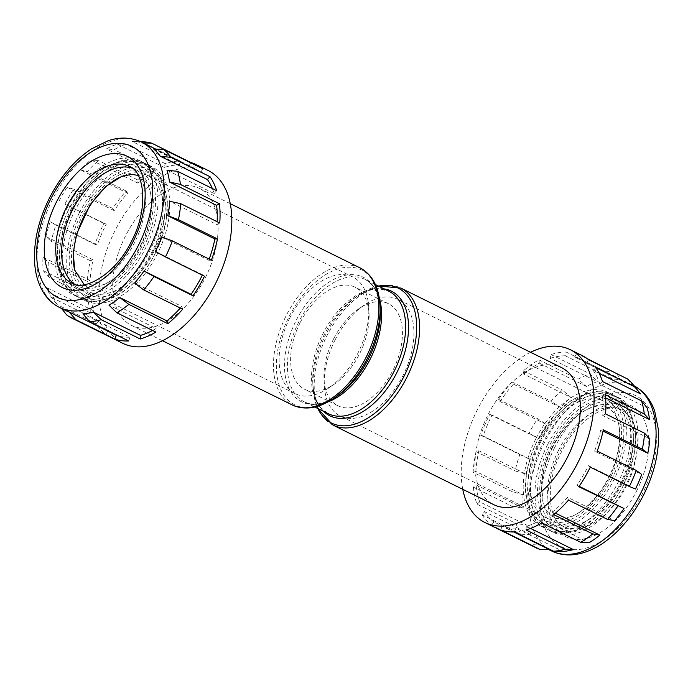 <?xml version="1.0" encoding="UTF-8"?>
<svg xmlns="http://www.w3.org/2000/svg" width="693" height="693" viewBox="0 0 693 693"><rect width="100%" height="100%" fill="white"/><g stroke="black" fill="none" stroke-linecap="round" stroke-linejoin="round"><path stroke-width="0.52" stroke-dasharray="3.46 2.6" d="M617.168 404.66A67.914 40.003 -63.7 0 0 551.126 446.682A67.914 40.003 -63.7 0 0 555.933 525.892A67.914 40.003 -63.7 0 0 621.985 483.87A67.914 40.003 -63.7 0 0 617.168 404.66M605.387 398.83A67.914 40.003 -63.7 0 0 539.345 440.852A67.914 40.003 -63.7 0 0 544.152 520.062A67.914 40.003 -63.7 0 0 610.204 478.04A67.914 40.003 -63.7 0 0 605.387 398.83M148.891 172.938A67.914 40.003 -63.7 0 0 82.839 214.96A67.914 40.003 -63.7 0 0 87.656 294.17A67.914 40.003 -63.7 0 0 153.699 252.148A67.914 40.003 -63.7 0 0 148.891 172.938M137.11 167.117A67.914 40.003 -63.7 0 0 71.058 209.13A67.914 40.003 -63.7 0 0 75.875 288.34A67.914 40.003 -63.7 0 0 141.918 246.318A67.914 40.003 -63.7 0 0 137.11 167.117M552.607 447.461A65.064 38.332 -63.7 0 0 557.7 523.587A65.064 38.332 -63.7 0 0 620.504 483.09A65.064 38.332 -63.7 0 0 615.41 406.956A65.064 38.332 -63.7 0 0 552.607 447.461M335.135 339.847A65.064 38.332 -63.7 0 0 324.289 385.187A65.064 38.332 -63.7 0 0 340.228 415.982A65.064 38.332 -63.7 0 0 403.031 375.476A65.064 38.332 -63.7 0 0 397.938 299.35A65.064 38.332 -63.7 0 0 363.79 305.353A65.064 38.332 -63.7 0 0 335.135 339.847M333.489 339.163A56.93 33.541 -63.7 0 0 323.995 378.837A56.93 33.541 -63.7 0 0 337.941 405.777A56.93 33.541 -63.7 0 0 392.896 370.339A56.93 33.541 -63.7 0 0 388.444 303.725A56.93 33.541 -63.7 0 0 358.558 308.974A56.93 33.541 -63.7 0 0 333.489 339.163M300.147 322.661A56.93 33.541 -63.7 0 0 304.608 389.275A56.93 33.541 -63.7 0 0 334.485 384.026A56.93 33.541 -63.7 0 0 359.554 353.837A56.93 33.541 -63.7 0 0 369.048 314.172A56.93 33.541 -63.7 0 0 355.102 287.223A56.93 33.541 -63.7 0 0 300.147 322.661M290.02 317.524A65.064 38.332 -63.7 0 0 295.105 393.65A65.064 38.332 -63.7 0 0 329.253 387.647A65.064 38.332 -63.7 0 0 357.909 353.153A65.064 38.332 -63.7 0 0 368.763 307.813A65.064 38.332 -63.7 0 0 352.815 277.018A65.064 38.332 -63.7 0 0 290.02 317.524M74.108 267.463A65.064 38.332 -63.7 0 0 89.414 291.874A65.064 38.332 -63.7 0 0 152.217 251.368A65.064 38.332 -63.7 0 0 147.124 175.242A65.064 38.332 -63.7 0 0 118.442 177.876M590.306 467.16L588.374 465.661A92.308 54.375 116.3 0 1 587.595 467.229A92.308 54.375 116.3 0 1 576.923 485.23L579.131 486.321M492.065 415.124L489.752 414.397A96.379 56.774 -63.7 0 0 489.145 415.575A96.379 56.774 -63.7 0 0 480.777 435.265L483.099 435.992A92.308 54.375 116.3 0 1 491.268 416.684A92.308 54.375 116.3 0 1 492.065 415.124L539.189 438.444A92.308 54.375 -63.7 0 1 547.149 424.861L537.595 418.659A96.379 56.774 -63.7 0 0 528.785 433.705L539.189 438.444M500.025 401.542A92.308 54.375 116.3 0 1 513.461 384.139L511.997 381.938A96.379 56.774 -63.7 0 0 498.562 399.341L500.025 401.542L547.149 424.861M513.461 384.139L560.585 407.458A92.308 54.375 -63.7 0 1 570.885 397.392L562.439 390.107A96.379 56.774 -63.7 0 0 551.03 401.256L560.585 407.458M523.761 374.081A92.308 54.375 116.3 0 1 539.336 363.141L538.989 359.866A96.379 56.774 -63.7 0 0 523.406 370.798L523.761 374.081L570.885 397.392M539.336 363.141L586.46 386.46A92.308 54.375 -63.7 0 1 597.331 381.67L590.055 373.865A96.379 56.774 -63.7 0 0 578.023 379.175L586.46 386.46M550.207 358.35A92.308 54.375 116.3 0 1 565.237 355.778L566.051 351.983A96.379 56.774 -63.7 0 0 551.022 354.556L550.207 358.35L597.331 381.67M565.237 355.778L612.361 379.097A92.308 54.375 -63.7 0 1 621.916 380.396L615.67 372.739A96.379 56.774 -63.7 0 0 605.084 371.301L612.361 379.097M582.172 355.578A96.379 56.774 -63.7 0 0 576.637 353.421L574.792 357.077L621.916 380.396M574.792 357.077A92.308 54.375 116.3 0 1 580.37 359.225A92.308 54.375 116.3 0 1 586.668 363.314L633.792 386.633A92.308 54.375 -63.7 0 1 638.955 391.909M595.815 367.602L593.26 370.486L599.263 373.449M593.26 370.486A92.308 54.375 116.3 0 1 599.939 384.45L647.063 407.761M605.249 394.638L602.425 396.249L605.569 397.808M602.425 396.249A92.308 54.375 116.3 0 1 602.745 415.523L649.869 438.842M603.3 429.851L600.692 429.92L603.04 431.081M600.692 429.92A92.308 54.375 116.3 0 1 594.603 451.169L641.727 474.488M588.374 465.661L635.498 488.981M106.246 224.211L103.933 223.484A96.379 56.774 -63.7 0 0 103.335 224.653A96.379 56.774 -63.7 0 0 94.958 244.343L97.28 245.079A92.308 54.375 116.3 0 1 105.449 225.771A92.308 54.375 116.3 0 1 106.246 224.211L64.899 204.166A96.379 56.774 116.3 0 1 73.709 189.12L67.082 187.309A92.308 54.375 -63.7 0 0 59.13 200.901M204.487 276.247L202.555 274.749A92.308 54.375 116.3 0 1 202.339 275.182M202.555 274.749L155.431 251.429M209.199 259.113A92.308 54.375 116.3 0 1 208.784 260.256L161.66 236.937M217.117 221.699A92.308 54.375 116.3 0 1 216.926 224.61L169.802 201.291M212.309 188.487A92.308 54.375 116.3 0 1 214.12 193.538L166.996 170.218M190.679 162.794L188.972 166.164A92.308 54.375 116.3 0 1 194.551 168.304A92.308 54.375 116.3 0 1 200.857 172.401L153.733 149.082M188.972 166.164L141.848 142.845A92.308 54.375 -63.7 0 0 133.03 141.554A92.308 54.375 -63.7 0 0 132.294 141.545L141.207 141.753A96.379 56.774 116.3 0 1 142.29 141.762M179.418 164.865L180.232 161.071A96.379 56.774 -63.7 0 0 165.203 163.643L164.388 167.437A92.308 54.375 116.3 0 1 179.418 164.865L132.294 141.545M164.388 167.437L117.264 144.118A92.308 54.375 -63.7 0 0 106.401 148.917L114.137 149.636A96.379 56.774 116.3 0 1 126.178 144.326L117.264 144.118M153.517 172.228L153.17 168.953A96.379 56.774 -63.7 0 0 137.586 179.885L137.942 183.16A92.308 54.375 116.3 0 1 153.517 172.228L106.401 148.917M137.942 183.16L90.818 159.849A92.308 54.375 -63.7 0 0 80.518 169.906L87.145 171.717A96.379 56.774 116.3 0 1 98.553 160.568L90.818 159.849M127.642 193.226L126.178 191.025A96.379 56.774 -63.7 0 0 112.742 208.428L114.206 210.629A92.308 54.375 116.3 0 1 127.642 193.226L80.518 169.906M114.206 210.629L67.082 187.309M561.555 367.611A76.447 45.036 -63.7 0 0 487.768 415.194A76.447 45.036 -63.7 0 0 493.745 504.651M205.275 277.806A76.447 45.036 -63.7 0 0 199.298 188.349A76.447 45.036 -63.7 0 0 125.511 235.941A76.447 45.036 -63.7 0 0 131.488 325.389A76.447 45.036 -63.7 0 0 205.275 277.806M208.134 170.495A96.379 56.774 -63.7 0 0 115.107 230.483A96.379 56.774 -63.7 0 0 122.652 343.252M103.933 223.484L64.899 204.166M112.742 208.428L73.709 189.12M126.178 191.025L87.145 171.717M137.586 179.885L98.553 160.568M153.17 168.953L114.137 149.636M165.203 163.643L126.178 144.326M180.232 161.071L141.207 141.753M530.569 352.278A96.379 56.774 -63.7 0 0 477.373 409.745A96.379 56.774 -63.7 0 0 462.759 489.319M576.637 353.421L587.248 358.671M566.051 351.983L605.084 371.301M551.022 354.556L590.055 373.865M538.989 359.866L578.023 379.175M523.406 370.798L562.439 390.107M511.997 381.938L551.03 401.256M498.562 399.341L537.595 418.659M489.752 414.397L528.785 433.705M74.61 284.243A65.064 38.332 -63.7 0 0 77.633 286.044A65.064 38.332 -63.7 0 0 140.436 245.539A65.064 38.332 -63.7 0 0 135.343 169.413A65.064 38.332 -63.7 0 0 132.086 168.096M540.826 441.632A65.064 38.332 -63.7 0 0 545.919 517.758A65.064 38.332 -63.7 0 0 608.723 477.26A65.064 38.332 -63.7 0 0 603.629 401.134A65.064 38.332 -63.7 0 0 540.826 441.632M480.777 435.265L519.811 454.573A96.379 56.774 -63.7 0 0 515.124 470.928L525.987 474.073L478.872 450.762L476.091 451.611L515.124 470.928M476.091 451.611A96.379 56.774 -63.7 0 0 473.146 472.331L512.17 491.649A96.379 56.774 -63.7 0 0 512.422 506.479L523.258 508.186L476.143 484.866L473.388 487.162L512.422 506.479M473.388 487.162A96.379 56.774 -63.7 0 0 476.966 504.157L515.999 523.466A96.379 56.774 -63.7 0 0 521.136 534.208L531.479 534.875L484.355 511.555L482.103 514.899L521.136 534.208M482.103 514.899A96.379 56.774 -63.7 0 0 491.588 525.225L530.621 544.533A96.379 56.774 -63.7 0 0 535.724 547.652M627.546 378.976L633.792 386.633M586.668 363.314L588.522 359.658M599.939 384.45L602.494 381.566M602.745 415.523L605.569 413.912M594.603 451.169L597.201 451.108M576.923 485.23L578.854 486.729M568.511 500.112L567.584 497.314L614.708 520.634M567.584 497.314A92.308 54.375 116.3 0 1 552.754 511.798L555.44 513.132M552.754 511.798L553.681 514.596M541.692 523.007L541.935 519.395L589.059 542.714M541.935 519.395A92.308 54.375 116.3 0 1 526.29 526.299L530.552 528.404M526.29 526.299L526.048 529.911M514.483 531.895L515.852 528.083L562.976 551.403M515.852 528.083A92.308 54.375 116.3 0 1 502.096 526.212L513.634 531.921M502.096 526.212L500.727 530.015M491.588 525.225L493.84 521.881L540.964 545.2L530.621 544.533M476.966 504.157L479.712 501.853L526.836 525.173L515.999 523.466M473.146 472.331L475.918 471.474L523.042 494.793L512.17 491.649M483.099 435.992L530.223 459.312L519.811 454.573M105.769 334.303L108.021 330.968A92.308 54.375 116.3 0 1 98.536 320.642L96.284 323.986A96.379 56.774 -63.7 0 0 105.769 334.303L66.736 314.994M96.284 323.986L57.25 304.669A96.379 56.774 116.3 0 1 52.114 293.927L46.777 287.621A92.308 54.375 -63.7 0 0 51.412 297.323L57.25 304.669M91.147 313.245L93.893 310.94A92.308 54.375 116.3 0 1 90.324 293.953L87.569 296.249A96.379 56.774 -63.7 0 0 91.147 313.245L52.114 293.927M87.569 296.249L48.536 276.94A96.379 56.774 116.3 0 1 48.293 262.11L42.975 257.242A92.308 54.375 -63.7 0 0 43.2 270.634L48.536 276.94M87.327 281.419L90.099 280.561A92.308 54.375 116.3 0 1 93.053 259.84L90.272 260.698A96.379 56.774 -63.7 0 0 87.327 281.419L48.293 262.11M90.272 260.698L51.247 241.389A96.379 56.774 116.3 0 1 55.934 225.034L50.156 221.76A92.308 54.375 -63.7 0 0 45.929 236.53L51.247 241.389M94.958 244.343L55.934 225.034M200.857 172.401L202.702 168.745M143.191 142.897L141.848 142.845M214.12 193.538L216.675 190.653M216.926 224.61L219.75 222.999M208.784 260.256L211.382 260.196M182.692 309.199L181.765 306.401L134.641 283.082M155.882 332.094L156.116 328.482L108.992 305.163M128.664 340.973L130.033 337.17L82.909 313.851M98.536 320.642L51.412 297.323M61.573 308.489L60.897 307.649A92.308 54.375 -63.7 0 0 65.549 310.464M108.021 330.968L60.897 307.649M90.324 293.953L43.2 270.634M93.893 310.94L46.777 287.621M93.053 259.84L45.929 236.53M90.099 280.561L42.975 257.242M97.28 245.079L50.156 221.76M130.033 337.17A92.308 54.375 116.3 0 1 118.694 336.044M156.116 328.482A92.308 54.375 116.3 0 1 152.573 330.466M181.765 306.401A92.308 54.375 116.3 0 1 180.336 308.03M540.964 545.2A92.308 54.375 -63.7 0 0 545.616 548.007A92.308 54.375 -63.7 0 0 549.22 549.523M493.84 521.881A92.308 54.375 116.3 0 1 484.355 511.555M526.836 525.173A92.308 54.375 -63.7 0 0 531.479 534.875M479.712 501.853A92.308 54.375 116.3 0 1 476.143 484.866M523.042 494.793A92.308 54.375 -63.7 0 0 523.258 508.186M475.918 471.474A92.308 54.375 116.3 0 1 478.872 450.762M530.223 459.312A92.308 54.375 -63.7 0 0 525.987 474.073M623.683 484.762A71.162 41.918 -63.7 0 0 618.641 401.758A71.162 41.918 -63.7 0 0 549.428 445.79A71.162 41.918 -63.7 0 0 554.469 528.794A71.162 41.918 -63.7 0 0 623.683 484.762M621.171 483.575A74.827 44.075 -63.7 0 0 615.323 396.024A74.827 44.075 -63.7 0 0 543.095 442.602A74.827 44.075 -63.7 0 0 548.951 530.154A74.827 44.075 -63.7 0 0 621.171 483.575M547.513 444.793A74.827 44.075 -63.7 0 0 553.369 532.337A74.827 44.075 -63.7 0 0 625.588 485.758A74.827 44.075 -63.7 0 0 619.741 398.215A74.827 44.075 -63.7 0 0 547.513 444.793M535.732 438.964A74.827 44.075 -63.7 0 0 541.588 526.507A74.827 44.075 -63.7 0 0 613.807 479.928A74.827 44.075 -63.7 0 0 607.96 392.385A74.827 44.075 -63.7 0 0 535.732 438.964M540.15 441.146A74.827 44.075 -63.7 0 0 546.006 528.698A74.827 44.075 -63.7 0 0 618.225 482.12A74.827 44.075 -63.7 0 0 612.378 394.568A74.827 44.075 -63.7 0 0 540.15 441.146M611.902 478.932A71.162 41.918 -63.7 0 0 606.86 395.928A71.162 41.918 -63.7 0 0 537.647 439.96A71.162 41.918 -63.7 0 0 542.688 522.964A71.162 41.918 -63.7 0 0 611.902 478.932M155.397 253.04A71.162 41.918 -63.7 0 0 150.355 170.036A71.162 41.918 -63.7 0 0 81.142 214.068A71.162 41.918 -63.7 0 0 86.183 297.072A71.162 41.918 -63.7 0 0 155.397 253.04M152.893 251.854A74.827 44.075 -63.7 0 0 147.037 164.302A74.827 44.075 -63.7 0 0 74.818 210.88A74.827 44.075 -63.7 0 0 80.665 298.432A74.827 44.075 -63.7 0 0 152.893 251.854M79.236 213.072A74.827 44.075 -63.7 0 0 85.083 300.615A74.827 44.075 -63.7 0 0 157.311 254.036A74.827 44.075 -63.7 0 0 151.455 166.493A74.827 44.075 -63.7 0 0 79.236 213.072M67.455 207.242A74.827 44.075 -63.7 0 0 73.302 294.785A74.827 44.075 -63.7 0 0 145.53 248.207A74.827 44.075 -63.7 0 0 139.674 160.663A74.827 44.075 -63.7 0 0 67.455 207.242M71.873 209.425A74.827 44.075 -63.7 0 0 77.72 296.976A74.827 44.075 -63.7 0 0 149.948 250.398A74.827 44.075 -63.7 0 0 144.092 162.846A74.827 44.075 -63.7 0 0 71.873 209.425M143.616 247.21A71.162 41.918 -63.7 0 0 138.574 164.206A71.162 41.918 -63.7 0 0 69.361 208.238A71.162 41.918 -63.7 0 0 74.402 291.242A71.162 41.918 -63.7 0 0 143.616 247.21M360.065 267.905A76.447 45.036 -63.7 0 0 286.27 315.497A76.447 45.036 -63.7 0 0 292.255 404.946M334.364 397.964A75.26 44.335 116.3 0 1 282.406 392.628A75.26 44.335 116.3 0 1 288.972 316.848A75.26 44.335 116.3 0 1 344.993 267.455A75.26 44.335 116.3 0 1 380.059 305.613M327.962 401.914A68.321 40.246 116.3 0 1 304.192 401.775A68.321 40.246 116.3 0 1 298.848 321.838A68.321 40.246 116.3 0 1 364.787 279.314A68.321 40.246 116.3 0 1 379.314 298.137M375.398 284.563L364.787 279.314C373.943 283.853 379.097 294.118 380.258 310.109A69.508 40.948 -63.7 0 0 347.877 274.861A69.508 40.948 -63.7 0 0 296.145 320.487A69.508 40.948 -63.7 0 0 290.072 390.471A69.508 40.948 -63.7 0 0 338.063 395.4C324.645 404.175 313.349 406.297 304.192 401.775L314.795 407.025M323.57 411.365A69.508 40.948 116.3 0 1 312.786 382.891A69.508 40.948 116.3 0 1 324.376 334.459A69.508 40.948 116.3 0 1 354.989 297.6A69.508 40.948 116.3 0 1 384.173 288.903M378.43 286.07A75.26 44.335 -63.7 0 0 358.679 295.036L354.989 297.6L360.247 294.326C367.351 290.471 373.873 288.686 379.825 288.972L388.851 291.225A68.321 40.246 -63.7 0 0 322.912 333.749A68.321 40.246 -63.7 0 0 328.257 413.686L320.989 407.874C317.151 403.309 314.613 397.037 313.366 389.068L312.786 382.891L312.985 387.387A75.26 44.335 -63.7 0 0 317.836 408.532M332.978 425.095A76.447 45.036 116.3 0 1 327.001 335.646A76.447 45.036 116.3 0 1 400.788 288.054M378.248 285.975L358.679 295.036A75.26 44.335 -63.7 0 0 325.537 334.944A75.26 44.335 -63.7 0 0 312.985 387.387L317.645 408.437M558.497 450.372A65.064 38.332 116.3 0 1 621.3 409.875A65.064 38.332 116.3 0 1 626.394 486.001A65.064 38.332 116.3 0 1 563.591 526.507A65.064 38.332 116.3 0 1 558.497 450.372M636.52 491.146A73.198 43.122 -63.7 0 0 631.34 405.777A73.198 43.122 -63.7 0 0 560.143 451.065A73.198 43.122 -63.7 0 0 565.332 536.434A73.198 43.122 -63.7 0 0 636.52 491.146M554.417 448.059A84.174 49.584 116.3 0 1 636.287 395.972A84.174 49.584 116.3 0 1 642.255 494.152A84.174 49.584 116.3 0 1 560.386 546.231A84.174 49.584 116.3 0 1 554.417 448.059M580.37 359.225L634.086 385.81A92.308 54.375 -63.7 0 0 633.385 385.455A92.308 54.375 -63.7 0 0 544.282 442.914A92.308 54.375 -63.7 0 0 551.507 550.926M59.659 307.545A92.308 54.375 116.3 0 1 52.443 199.541A92.308 54.375 116.3 0 1 141.537 142.074M77.633 286.044L71.743 283.125A65.064 38.332 -63.7 0 0 134.546 242.628A65.064 38.332 -63.7 0 0 129.452 166.493L135.343 169.413M608.03 407.848C603.343 405.292 597.193 405.448 589.587 408.316C578.482 412.898 568.104 422.245 558.454 436.365C548.293 452.122 542.654 468.251 541.519 484.745L543.009 501.862C545.4 509.788 548.83 514.786 553.3 516.874C555.067 519.438 561.373 519.213 572.227 516.207C583.056 511.581 593.182 502.434 602.598 488.764C612.846 473.033 618.572 456.878 619.785 440.298C620.642 419.43 613.885 410.949 608.03 407.848M84.208 284.693L85.014 285.152C86.781 287.716 93.087 287.491 103.941 284.485C114.769 279.859 124.896 270.72 134.312 257.051C144.56 241.311 150.294 225.156 151.507 208.584C152.356 187.708 145.599 179.227 139.752 176.135L138.262 175.45M615.41 406.956L621.3 409.875C608.731 401.256 577.148 418.953 561.512 451.819C543.979 484.494 548.769 521.699 563.591 526.507L557.7 523.587M323.995 378.837L324.289 385.187M337.941 405.777L304.608 389.275M334.485 384.026L329.253 387.647M295.105 393.65L89.414 291.874M194.551 168.304L155.847 149.16M230.284 203.681L199.298 188.349M545.919 517.758L340.228 415.982M603.629 401.134L397.938 299.35M162.474 340.722L131.488 325.389M545.616 548.007L548.657 549.514M133.03 141.554L140.826 141.736M352.815 277.018L147.124 175.242M369.048 314.172L368.763 307.813M388.444 303.725L355.102 287.223M358.558 308.974L363.79 305.353M619.741 398.215L615.323 396.024L627.797 407.12L631.063 412.967L635.689 432.224L634.277 454.08L623.735 484.797C614.942 501.94 603.776 515.098 590.237 524.289C573.683 535.143 558.134 535.239 548.951 530.154L553.369 532.337M607.96 392.385L612.378 394.568L595.989 391.38L589.362 392.325L571.24 400.329L554.721 414.717L537.586 439.925C528.69 457.865 524.696 475.329 525.623 492.333C526.29 502.252 528.941 510.689 533.567 517.654C536.858 522.505 541.008 526.186 546.006 528.698L541.588 526.507M151.455 166.493L147.037 164.302L159.52 175.398L162.786 181.245L167.411 200.502L165.991 222.358L155.457 253.075C146.665 270.218 135.49 283.376 121.951 292.567C105.397 303.421 89.847 303.517 80.665 298.432L85.083 300.615M139.674 160.663L144.092 162.846L127.703 159.659L121.076 160.603L102.962 168.607L86.443 182.995L69.309 208.203C60.404 226.143 56.41 243.615 57.337 260.611C58.004 270.53 60.655 278.967 65.281 285.932C68.572 290.783 72.722 294.464 77.72 296.976L73.302 294.785"/><path stroke-width="1.04" d="M118.442 177.876A65.064 38.332 -63.7 0 0 84.321 215.74A65.064 38.332 -63.7 0 0 74.108 267.463M599.263 373.449L640.384 393.806A92.308 54.375 -63.7 0 0 638.955 391.909L633.177 384.667A96.379 56.774 -63.7 0 0 627.546 378.976L588.522 359.658A96.379 56.774 -63.7 0 0 582.172 355.578L570.391 349.748A96.379 56.774 -63.7 0 0 530.569 352.278M605.569 397.808L649.549 419.568A92.308 54.375 -63.7 0 0 647.063 407.761L641.527 400.875A96.379 56.774 -63.7 0 1 644.282 413.946L605.249 394.638A96.379 56.774 -63.7 0 1 605.569 413.912L644.603 433.229L649.869 438.842A92.308 54.375 -63.7 0 1 647.816 453.231L642.324 449.168A96.379 56.774 -63.7 0 0 644.603 433.229M603.04 431.081L647.816 453.231M629.339 486.477L635.498 488.981A92.308 54.375 -63.7 0 0 641.727 474.488L636.235 470.426A96.379 56.774 -63.7 0 1 629.339 486.477L590.306 467.16A96.379 56.774 -63.7 0 1 589.717 468.347A96.379 56.774 -63.7 0 1 578.854 486.729L624.038 508.541L579.131 486.321M202.339 275.182A92.308 54.375 116.3 0 1 201.776 276.316A92.308 54.375 116.3 0 1 191.103 294.317L143.979 270.998L154.002 276.498A96.379 56.774 116.3 0 1 143.668 289.891L134.641 283.082A92.308 54.375 -63.7 0 0 143.979 270.998M155.431 251.429A92.308 54.375 -63.7 0 0 161.66 236.937L172.358 240.878A96.379 56.774 116.3 0 1 165.454 256.938L155.431 251.429M172.358 240.878L211.382 260.196A96.379 56.774 -63.7 0 0 217.481 238.938L214.873 238.998A92.308 54.375 116.3 0 1 209.199 259.113M214.873 238.998L167.749 215.688A92.308 54.375 -63.7 0 0 169.802 201.291L180.717 203.681A96.379 56.774 116.3 0 1 178.447 219.629L167.749 215.688M180.717 203.681L219.75 222.999A96.379 56.774 -63.7 0 0 219.43 203.725L216.606 205.336A92.308 54.375 116.3 0 1 217.117 221.699M216.606 205.336L169.482 182.016A92.308 54.375 -63.7 0 0 166.996 170.218L177.642 171.336A96.379 56.774 116.3 0 1 180.397 184.407L169.482 182.016M177.642 171.336L216.675 190.653A96.379 56.774 -63.7 0 0 209.996 176.689L207.441 179.574A92.308 54.375 116.3 0 1 212.309 188.487M207.441 179.574L160.317 156.254A92.308 54.375 -63.7 0 0 153.733 149.082L163.669 149.428A96.379 56.774 116.3 0 1 170.972 157.372L160.317 156.254M332.978 425.095L493.745 504.651A76.447 45.036 -63.7 0 0 567.541 457.059A76.447 45.036 -63.7 0 0 561.555 367.611L400.788 288.054A76.447 45.036 116.3 0 1 406.774 377.503A76.447 45.036 116.3 0 1 332.978 425.095L317.645 408.437M118.694 336.044A92.308 54.375 116.3 0 1 116.277 335.291L114.908 339.102L75.883 319.794A96.379 56.774 116.3 0 1 71.838 318.113L122.652 343.252A96.379 56.774 -63.7 0 0 215.679 283.255A96.379 56.774 -63.7 0 0 208.134 170.495L196.353 164.665A96.379 56.774 -63.7 0 0 190.818 162.508L151.784 143.2L143.191 142.897M140.826 141.736L142.29 141.762A96.379 56.774 116.3 0 1 151.784 143.2M163.669 149.428L202.702 168.745A96.379 56.774 -63.7 0 0 196.353 164.665M209.996 176.689L170.972 157.372M219.43 203.725L180.397 184.407M217.481 238.938L178.447 219.629M191.103 294.317L193.035 295.807A96.379 56.774 -63.7 0 0 203.898 277.425A96.379 56.774 -63.7 0 0 204.487 276.247L165.454 256.938M462.759 489.319A96.379 56.774 -63.7 0 0 484.909 522.505A96.379 56.774 -63.7 0 0 577.936 462.517A96.379 56.774 -63.7 0 0 570.391 349.748M642.324 449.168L603.3 429.851A96.379 56.774 -63.7 0 1 597.201 451.108L636.235 470.426M640.384 393.806L634.849 386.911L595.815 367.602A96.379 56.774 -63.7 0 1 602.494 381.566L641.527 400.875M634.849 386.911A96.379 56.774 -63.7 0 0 633.177 384.667M587.248 358.671L616.155 373.336M132.086 168.096A65.064 38.332 -63.7 0 0 72.54 209.91A65.064 38.332 -63.7 0 0 74.61 284.243M484.909 522.505L535.724 547.652A96.379 56.774 -63.7 0 0 539.76 549.332L549.22 549.523L513.634 531.921M553.516 551.204A96.379 56.774 -63.7 0 0 565.081 549.228L573.414 549.61A92.308 54.375 -63.7 0 1 562.976 551.403L553.516 551.204L514.483 531.895A96.379 56.774 -63.7 0 1 500.727 530.015L539.76 549.332M580.725 542.324A96.379 56.774 -63.7 0 0 592.714 533.913L599.878 535.117A92.308 54.375 -63.7 0 1 589.059 542.714L580.725 542.324L541.692 523.007A96.379 56.774 -63.7 0 1 526.048 529.911L565.081 549.228M624.038 508.541A92.308 54.375 -63.7 0 1 614.708 520.634L607.544 519.429L568.511 500.112A96.379 56.774 -63.7 0 1 553.681 514.596L592.714 533.913M607.544 519.429A96.379 56.774 -63.7 0 0 617.879 506.037M649.549 419.568L644.282 413.946M555.44 513.132L599.878 535.117M530.552 528.404L573.414 549.61M193.035 295.807L154.002 276.498M180.336 308.03A92.308 54.375 116.3 0 1 166.935 320.885L167.862 323.683A96.379 56.774 -63.7 0 0 182.692 309.199L143.668 289.891M167.862 323.683L128.829 304.374A96.379 56.774 116.3 0 1 116.848 312.786L108.992 305.163A92.308 54.375 -63.7 0 0 119.811 297.566L128.829 304.374M152.573 330.466A92.308 54.375 116.3 0 1 140.471 335.377L140.229 338.998A96.379 56.774 -63.7 0 0 155.882 332.094L116.848 312.786M140.229 338.998L101.195 319.681A96.379 56.774 116.3 0 1 89.64 321.665L82.909 313.851A92.308 54.375 -63.7 0 0 93.347 312.067L101.195 319.681M114.908 339.102A96.379 56.774 -63.7 0 0 128.664 340.973L89.64 321.665M71.838 318.113A96.379 56.774 116.3 0 1 66.736 314.994L61.573 308.489M166.935 320.885L119.811 297.566M140.471 335.377L93.347 312.067M116.277 335.291L69.153 311.98L75.883 319.794M155.847 149.16L141.537 142.074A92.308 54.375 116.3 0 1 148.761 250.086A92.308 54.375 116.3 0 1 59.659 307.545L65.549 310.464A92.308 54.375 -63.7 0 0 69.153 311.98M162.474 340.722L292.255 404.946A76.447 45.036 -63.7 0 0 366.043 357.354A76.447 45.036 -63.7 0 0 360.065 267.905C372.401 274.627 379.071 287.197 380.059 305.613A75.26 44.335 116.3 0 1 367.507 358.056A75.26 44.335 116.3 0 1 334.364 397.964L338.063 395.4A69.508 40.948 -63.7 0 0 368.667 358.55A69.508 40.948 -63.7 0 0 380.258 310.109L380.059 305.613M379.314 298.137A68.321 40.246 116.3 0 1 370.131 359.251A68.321 40.246 116.3 0 1 327.962 401.914M384.173 288.903A69.508 40.948 116.3 0 1 396.898 372.513A69.508 40.948 116.3 0 1 323.57 411.365M314.795 407.025L328.257 413.686A68.321 40.246 -63.7 0 0 394.196 371.162A68.321 40.246 -63.7 0 0 388.851 291.225L375.398 284.563M317.836 408.532A75.26 44.335 -63.7 0 0 404.071 376.152A75.26 44.335 -63.7 0 0 378.43 286.07M548.657 549.514L551.507 550.926A92.308 54.375 -63.7 0 0 640.609 493.459A92.308 54.375 -63.7 0 0 634.095 385.819M138.626 244.941A84.174 49.584 -63.7 0 0 132.658 146.769A84.174 49.584 -63.7 0 0 50.788 198.848A84.174 49.584 -63.7 0 0 56.757 297.028A84.174 49.584 -63.7 0 0 138.626 244.941M129.452 166.493A65.064 38.332 -63.7 0 0 66.658 206.999A65.064 38.332 -63.7 0 0 71.743 283.125C84.321 291.744 115.896 274.047 131.531 241.181C149.064 208.506 144.274 171.301 129.452 166.493M56.523 201.854A73.198 43.122 116.3 0 1 127.711 156.566A73.198 43.122 116.3 0 1 132.9 241.935A73.198 43.122 116.3 0 1 61.712 287.223A73.198 43.122 116.3 0 1 56.523 201.854M138.262 175.45L131.566 174.324L121.301 176.602L105.838 186.46L90.168 204.643L76.412 234.581L73.241 253.023L74.731 270.14L84.208 284.693M400.788 288.054L378.248 285.975M633.385 385.455C646.248 392.229 652.104 403.3 654.746 411.373L658.35 429.383C659.684 450.58 654.772 472.418 643.624 494.906C632.718 516.146 618.875 532.449 602.087 543.788C591.744 550.606 581.375 554.305 570.997 554.868C564.015 555.171 557.519 553.863 551.507 550.926M141.537 142.074C128.352 135.967 116 138.011 107.969 140.818L91.467 148.874C74.472 160.204 60.456 176.611 49.42 198.094C38.384 220.339 33.463 241.987 34.65 263.019C35.508 275.381 38.86 285.854 44.707 294.438C48.701 300.182 53.682 304.548 59.659 307.545M360.065 267.905L230.284 203.681M292.255 404.946C305.085 410.68 319.118 408.35 334.364 397.964"/></g></svg>
